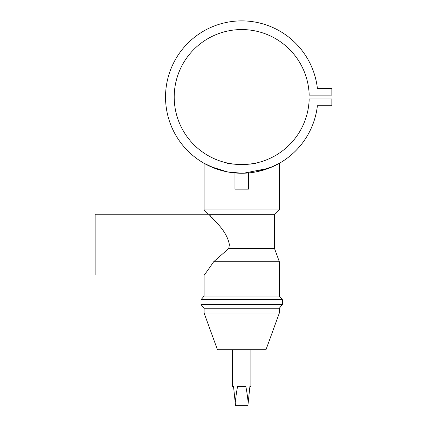 <?xml version="1.0" encoding="UTF-8"?>
<svg xmlns="http://www.w3.org/2000/svg" width="427" height="427" viewBox="0 0 427 427"><rect width="100%" height="100%" fill="white"/><g stroke="black" fill="none" stroke-linecap="round" stroke-linejoin="round"><path stroke-width="0.64" d="M242.515 173.239L243.096 173.234M237.038 173.1L236.056 173.036M247.991 172.988L248.466 172.946L248.466 189.156L234.962 189.156L234.962 172.946L239.125 173.202M208.67 214.349L209.374 214.712C211.226 218.352 226.54 229.16 229.374 244.607L228.787 248.466L213.708 261.708C208.109 269.923 204.907 274.347 204.106 274.983L95.136 274.983L95.136 214.231L208.445 214.231L204.106 209.892L279.322 209.892L279.322 163.317L268.951 168.211L243.641 173.223L247.922 172.994M204.896 273.995L205.841 272.805M241.725 173.245L227.185 171.846L215.096 168.446L204.106 163.317L210.522 166.567L227.249 171.857M204.106 209.892L204.106 163.317M279.322 313.076L204.106 313.076L217.444 349.718L265.984 349.718L279.322 313.076L279.322 308.251L282.423 304.558L282.423 299.738L201.005 299.738L201.005 304.558L282.423 304.558M204.106 313.076L204.106 308.251L279.322 308.251M204.106 308.251L201.005 304.558M201.005 299.738L204.106 296.044L279.322 296.044L282.423 299.738M279.322 296.044L279.322 261.708L213.708 261.708M204.106 296.044L204.106 274.983M228.787 248.466L274.502 248.466L279.322 261.708M210.698 216.153L209.374 214.712L274.502 214.712L279.322 209.892M250.873 349.718L250.873 386.366L249.912 386.366L248.194 402.736C247.489 396.053 246.689 390.593 245.803 386.366L237.625 386.366C236.734 390.593 235.939 396.053 235.234 402.736L233.516 386.366L232.555 386.366L232.555 349.718M244.943 164.491L232.694 163.963L227.249 162.997C226.347 164.705 257.075 164.705 256.179 162.997L250.74 163.963M249.998 164.059L245.84 164.438M256.179 171.857L272.922 166.557L279.322 163.317M243.022 173.234L241.714 173.245M317.4 88.384A76.182 76.182 0 0 0 201.138 32.585A76.182 76.182 0 0 0 201.138 161.539A76.182 76.182 0 0 0 317.4 105.741L331.864 105.741L331.864 98.989L309.191 98.989A67.503 67.503 0 0 1 207.405 155.198A67.503 67.503 0 0 1 207.405 38.926A67.503 67.503 0 0 1 309.191 95.136L331.864 95.136L331.864 88.384L317.4 88.384M214.028 219.825L211.712 217.263M235.234 402.736L235.544 405.65L247.884 405.65L248.194 402.736M240.881 173.239L240.145 173.229M239.2 173.202L237.279 173.116M242.077 173.245L242.573 173.239M274.502 248.466L274.502 214.712"/></g></svg>

